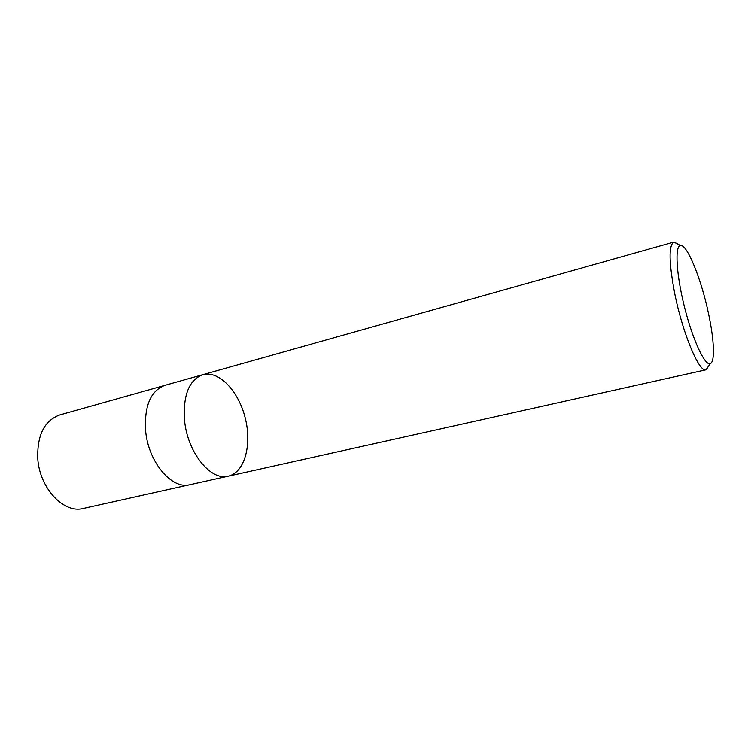 <?xml version="1.0" encoding="UTF-8"?>
<svg xmlns="http://www.w3.org/2000/svg" width="751" height="751" viewBox="0 0 751 751"><rect width="100%" height="100%" fill="white"/><g stroke="black" fill="none" stroke-linecap="round" stroke-linejoin="round"><path stroke-width="1.13" d="M708.634 314.181C714.21 340.147 715.149 362.254 710.193 363.644C704.879 365.944 692.751 339.978 684.546 307.281C676.275 274.613 674.661 245.999 680.434 245.502C687.099 243.718 701.528 279.776 708.634 314.181M708.953 365.559L705.996 369.792C699.35 372.947 682.837 333.942 674.867 294.251C668.869 262.756 668.521 245.37 673.825 242.075L678.435 244.404M184.605 421.048C182.84 395.514 188.886 380.062 202.732 374.693C188.886 380.062 182.84 395.514 184.605 421.048C187.731 452.975 211.04 481.241 228.295 476.172C211.04 481.241 187.731 452.975 184.605 421.048M145.647 431.13C144.145 406.084 150.557 390.82 164.863 385.357L202.732 374.693C218.898 370.13 238.583 391.074 245.211 417.95C252.111 444.77 244.695 472.539 228.295 476.172L189.9 484.724C172.063 489.887 148.454 462.409 145.647 431.13M188.942 484.911L83.277 508.465C64.032 513.853 39.794 488.544 37.794 459.021C36.968 435.355 44.281 420.663 59.723 414.956L163.934 385.639M680.434 245.502L674.098 242.019M710.193 363.644L706.259 369.717M673.825 242.075L202.732 374.693M705.996 369.792L228.295 476.172"/></g></svg>
